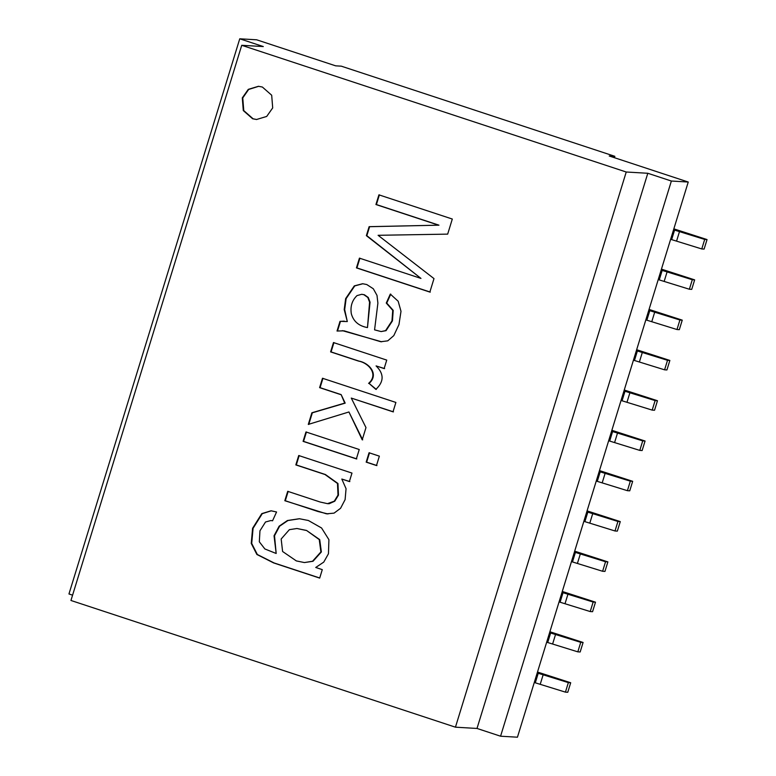 <?xml version="1.0" encoding="UTF-8"?>
<svg xmlns="http://www.w3.org/2000/svg" width="776" height="776" viewBox="0 0 776 776"><rect width="100%" height="100%" fill="white"/><g stroke="black" fill="none" stroke-linecap="round" stroke-linejoin="round"><path stroke-width="1.16" d="M272.57 520.774L270.824 520.55L265.518 521.996L259.96 530.784L259.32 541.803L264.868 548.962L276.178 553.482L274.044 535.76L279.147 526.177L287.45 520.512L299.381 518.727L308.392 520.502L321.584 528L328.917 539.679L328.461 553.744L323.757 562.105L315.735 567.469L322.282 569.632L319.683 578.101L273.647 562.93L256.875 554.481L251.24 543.404L252.598 528.301L261.793 513.634L271.057 510.792L276.566 511.985L272.57 520.774M272.589 520.725L270.824 520.55M299.614 518.737L287.915 520.541L279.612 526.206L274.51 535.779L276.178 553.482M319.712 577.984L274.112 562.959L257.341 554.5L251.705 543.433L253.073 528.32L262.259 513.663L271.29 510.802M306.045 530.406L296.956 528.505L289.361 529.678L281.164 539L282.6 551.493L296.335 560.912L304.405 562.561L312.534 561.252L320.895 551.93L319.256 539.592L306.51 530.435L296.956 528.505M304.405 562.561L313.009 561.281L321.361 551.949L319.722 539.621L306.51 530.435M70.946 600.469L241.734 45.299L626.232 172.01L455.444 727.18L70.946 600.469M287.712 491.334L320.158 502.023L327.501 503.663L334.301 501.18L338.006 495.098L337.492 483.467L324.96 474.505L295.831 464.911L298.721 455.531L351.984 473.079L349.384 481.547L341.809 479.054L346.057 488.705L345.107 499.628L340.557 508.299L334.068 513.13L326.483 513.828L284.821 500.714L287.712 491.334M376.486 465.532L366.175 462.137L369.056 452.757L379.367 456.152L376.486 465.532M368.6 383.392C378.94 374.294 368.6 362.848 358.464 361.063L330.605 351.887L333.476 342.555L386.739 360.103L384.139 368.571L376.079 365.913C384.168 373.838 384.101 381.656 375.856 389.377L369.066 383.422C379.415 374.323 369.066 362.877 358.929 361.092L331.071 351.916L333.942 342.585M438.488 225.147L375.933 204.534L378.921 194.844L452.311 219.036L447.674 234.129L378.096 235.303L433.988 278.603L429.846 292.077L356.446 267.885L359.443 258.146L420.97 278.419L366.369 235.652L369.124 226.67L438.954 225.176L376.409 204.563L379.386 194.873M252.617 118.757L243.295 110.57L242.296 97.892L248.291 89.356L258.466 86.291L262.375 87.038L271.687 95.225L272.696 107.912L266.692 116.448L256.517 119.504L252.617 118.757M337.026 331.032L340.004 321.332L347.308 321.555L344.214 309.575L345.66 298.595L354.302 285.888L362.625 283.725L366.767 284.54L373.324 288.779L377 295.384L377.893 303.154L374.575 329.858L381.142 331.575L385.585 330.625L391.977 320.876L392.743 310.351L386.264 303.047L390.309 294.094L398.175 301.243L400.998 311.321L398.961 324.591L393.791 335.63L387.767 340.839L380.764 341.731L344.078 330.828L337.026 331.032M340.664 394.586L319.605 387.641L322.496 378.261L395.896 402.443L393.005 411.833L351.276 398.078L365.981 427.586L362.217 439.827L348.938 411.969L308.295 424.414L311.874 412.784L344.719 403.103L341.139 394.606L320.071 387.67L322.962 378.281M356.349 458.897L303.086 441.35L305.967 431.96L359.24 449.517L356.349 458.897M72.575 595.163L68.957 593.97L239.755 38.8L263.306 46.56L241.734 45.299M614.417 157.693L614.844 156.316L609.218 155.986L688.244 182.03L517.447 737.2L500.568 736.211L477.007 728.451L455.444 727.18M367.475 327.579L369.589 302.155L367.805 297.47L363.905 294.725L361.742 294.298L357.018 295.598C352.1 300.322 350.189 306.345 351.305 313.659C353.381 321.361 358.774 326.007 367.475 327.579L370.055 302.184L368.27 297.489L364.38 294.754L361.742 294.298M630.325 481.168L632.673 481.304L629.743 490.83L627.406 490.684L630.325 481.168L599.179 471.527M627.406 490.684L596.249 481.042M632.673 481.304L599.47 470.586M617.938 521.462L620.276 521.598L617.347 531.114L615.009 530.978L617.938 521.462L586.792 511.811M583.862 521.327L615.009 530.978M587.073 510.88L620.276 521.598M605.542 561.746L607.88 561.892L604.96 571.408L602.612 571.272L605.542 561.746L574.395 552.105M571.466 561.62L602.612 571.272M574.677 551.164L607.88 561.892M593.145 602.04L595.493 602.176L592.563 611.692L590.216 611.556L593.145 602.04L561.999 592.389M559.069 601.904L590.216 611.556M562.29 591.457L595.493 602.176M580.749 642.334L583.096 642.47L580.167 651.986L577.819 651.85L580.749 642.334L549.602 632.683M546.673 642.198L577.819 651.85M549.893 631.751L583.096 642.47M568.352 682.618L570.7 682.754L567.77 692.279L565.432 692.134L568.352 682.618L537.205 672.967M534.276 682.492L565.432 692.134M537.496 672.035L570.7 682.754M642.722 440.884L645.069 441.02L642.14 450.536L639.793 450.4L642.722 440.884L611.575 431.233M608.646 440.749L639.793 450.4M611.866 430.302L645.069 441.02M655.119 400.591L657.466 400.726L654.537 410.242L652.189 410.106L655.119 400.591L623.972 390.939M652.189 410.106L621.043 400.464M657.466 400.726L624.263 390.008M667.515 360.306L669.863 360.442L666.933 369.958L664.586 369.822L667.515 360.306L636.368 350.655M664.586 369.822L633.439 360.171M669.863 360.442L636.65 349.714M679.912 320.013L682.25 320.149L679.32 329.664L676.982 329.528L679.912 320.013L648.765 310.361M676.982 329.528L645.836 319.877M682.25 320.149L649.046 309.43M692.299 279.719L694.646 279.864L691.717 289.38L689.379 289.244L692.299 279.719L661.152 270.077M689.379 289.244L658.232 279.593M694.646 279.864L661.443 269.136M704.695 239.435L707.043 239.571L704.113 249.086L701.766 248.95L704.695 239.435L673.549 229.783M701.766 248.95L670.619 239.299M707.043 239.571L673.84 228.852M626.232 172.01L647.805 173.271L671.366 181.031L500.568 736.211M688.244 182.03L671.366 181.031M614.844 156.316L341.285 66.164L335.659 65.834L256.633 39.789L239.755 38.8M647.805 173.271L477.007 728.451M327.501 503.663L329.208 503.702L334.766 501.209L338.472 495.127L337.958 483.496L325.425 474.534L296.306 464.94L299.187 455.551M327.976 513.955L318.034 511.529L285.287 500.743L288.177 491.363M349.85 481.576L341.809 479.054M356.815 458.926L303.552 441.379L306.442 431.99M376.952 465.561L366.641 462.166L369.531 452.777M308.761 424.443L312.34 412.813L345.184 403.132L341.139 394.606M362.683 439.856L348.938 411.969M393.471 411.852L351.276 398.078M376.321 389.406L369.066 383.422M384.605 368.6L376.079 365.913M337.492 331.051L340.47 321.361L344.253 321.128M381.676 341.799L342.323 330.634M381.142 331.575L386.05 330.654L392.443 320.905L393.209 310.371L386.739 303.076L390.784 294.123M347.308 321.555L344.68 309.605L346.125 298.624L354.768 285.907L362.867 283.744M420.97 278.419L366.835 235.681L369.599 226.699L438.954 225.176M430.311 292.096L356.921 267.914L359.918 258.175M256.749 119.523L253.083 118.786L243.771 110.599L242.762 97.921L248.66 89.453L258.699 86.311M597.355 481.101L600.284 471.585M602.322 482.43L605.251 472.904M589.935 522.714L592.854 513.198M584.958 521.394L587.888 511.879M577.538 563.007L580.467 553.492M572.562 561.688L575.491 552.163M565.141 603.292L568.071 593.776M560.165 601.972L563.095 592.457M552.745 643.585L555.674 634.07M547.778 642.266L550.698 632.75M540.348 683.869L543.278 674.354M535.382 682.55L538.311 673.034M614.718 442.136L617.648 432.62M609.752 440.816L612.681 431.301M622.139 400.523L625.068 391.007M627.115 401.842L630.044 392.326M634.535 360.239L637.465 350.713M639.511 361.558L642.441 352.042M646.932 319.945L649.861 310.429M651.908 321.264L654.828 311.748M659.328 279.651L662.258 270.135M664.295 280.98L667.224 271.454M671.725 239.367L674.654 229.851M676.691 240.686L679.621 231.17"/></g></svg>
